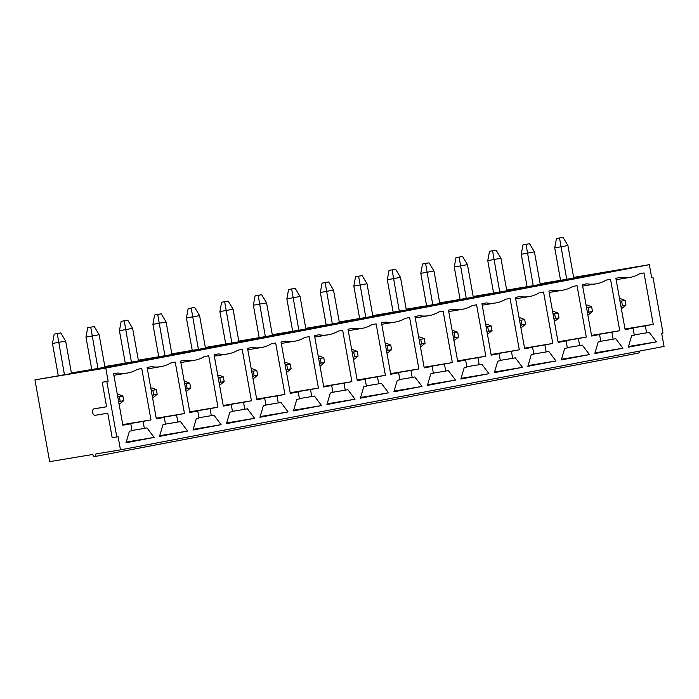 <?xml version="1.0" encoding="UTF-8"?>
<svg xmlns="http://www.w3.org/2000/svg" width="699" height="699" viewBox="0 0 699 699"><rect width="100%" height="100%" fill="white"/><g stroke="black" fill="none" stroke-linecap="round" stroke-linejoin="round"><path stroke-width="1.05" d="M588.969 312.13L592.49 311.466L591.642 306.791L588.13 307.464L588.969 312.13L587.483 312.89M521.244 254.261L522.966 244.912L529.562 243.724L534.429 251.902L521.244 254.261L527.063 286.607M533.223 285.585L526.041 244.397M586.111 305.288L587.212 305.079L586.111 305.262M540.275 284.362L534.429 251.902M586.461 307.245L588.13 307.464M592.49 311.466L588.89 314.428L587.798 314.637M587.212 305.079L591.642 306.791M529.562 243.724L522.966 244.912M622.451 305.76L625.972 305.096L625.133 300.421L621.612 301.086L622.451 305.76L620.965 306.52M554.726 247.892L556.448 238.534L563.044 237.354L567.92 245.524L554.726 247.892L560.546 280.238M566.706 279.216L559.532 238.027M619.594 298.919L620.695 298.709L619.594 298.892M573.757 277.992L567.92 245.524M619.952 300.867L621.612 301.086M625.972 305.096L622.372 308.058L621.28 308.268M620.695 298.709L625.133 300.421M563.044 237.354L556.448 238.534M555.487 318.508L558.999 317.835L558.16 313.161L554.648 313.834L555.487 318.508L554.001 319.268M487.762 260.631L489.483 251.282L496.072 250.102L500.947 258.272L487.762 260.631L493.581 292.986M499.741 291.955L492.559 250.766M552.629 311.658L553.722 311.448L552.621 311.632M506.792 290.732L500.947 258.272M552.979 313.615L554.648 313.834M558.999 317.835L555.408 320.797L554.307 321.007M553.722 311.448L558.16 313.161M496.072 250.102L489.483 251.282M522.004 324.878L525.517 324.205L524.678 319.53L521.166 320.203L522.004 324.878L520.51 325.638M454.28 267.001L455.993 257.651L462.589 256.472L467.465 264.641L454.28 267.001L460.099 299.355M466.25 298.324L459.077 257.136M519.147 318.028L520.239 317.827L519.139 318.01M473.302 297.101L467.465 264.641M519.497 319.985L521.166 320.203M525.517 324.205L521.926 327.167L520.825 327.377M520.239 317.827L524.678 319.53M462.589 256.472L455.993 257.651M488.522 331.247L492.035 330.575L491.196 325.909L487.675 326.573L488.522 331.247L487.028 332.008M420.789 273.37L422.511 264.021L429.107 262.841L433.983 271.011L420.789 273.37L426.608 305.725M432.768 304.703L425.595 263.506M485.665 324.406L486.757 324.196L485.656 324.38M439.82 303.471L433.983 271.011M486.015 326.354L487.675 326.573M492.035 330.575L488.435 333.537L487.343 333.746M486.757 324.196L491.196 325.909M429.107 262.841L422.511 264.021M455.032 337.617L458.553 336.953L457.705 332.278L454.193 332.942L455.032 337.617L453.546 338.377M387.307 279.749L389.028 270.391L395.625 269.211L400.492 277.381L387.307 279.749L393.126 312.095M399.286 311.072L392.104 269.884M452.174 330.776L453.275 330.566L452.174 330.749M406.337 309.849L400.492 277.381M452.524 332.724L454.193 332.942M458.553 336.953L454.953 339.915L453.861 340.116M453.275 330.566L457.705 332.278M395.625 269.211L389.028 270.391M421.549 343.987L425.062 343.323L424.223 338.648L420.711 339.321L421.549 343.987L420.064 344.747M353.825 286.118L355.546 276.76L362.134 275.581L367.01 283.75L353.825 286.118L359.644 318.464M365.804 317.442L358.622 276.254M418.692 337.145L419.784 336.935L418.684 337.119M372.855 316.219L367.01 283.75M419.042 339.102L420.711 339.321M425.062 343.323L421.471 346.285L420.37 346.494M419.784 336.935L424.223 338.648M362.134 275.581L355.546 276.76M388.067 350.356L391.58 349.692L390.741 345.018L387.229 345.69L388.067 350.356L386.573 351.125M320.343 292.488L322.056 283.139L328.652 281.95L333.528 290.129L320.343 292.488L326.162 324.834M332.313 323.812L325.14 282.623M385.21 343.515L386.302 343.305L385.201 343.489M339.364 322.589L333.528 290.129M385.56 345.472L387.229 345.69M391.58 349.692L387.989 352.654L386.888 352.864M386.302 343.305L390.741 345.018M328.652 281.95L322.056 283.139M354.585 356.735L358.098 356.062L357.259 351.387L353.738 352.06L354.585 356.735L353.091 357.495M286.852 298.857L288.573 289.508L295.17 288.329L300.046 296.498L286.852 298.857L292.671 331.212M298.831 330.181L291.658 288.993M351.728 349.884L352.82 349.683L351.719 349.867M305.882 328.958L300.046 296.498M352.078 351.842L353.738 352.06M358.098 356.062L354.498 359.024L353.406 359.234M352.82 349.683L357.259 351.387M295.17 288.329L288.573 289.508M321.094 363.104L324.616 362.432L323.768 357.766L320.256 358.43L321.094 363.104L319.609 363.864M253.37 305.227L255.091 295.878L261.688 294.698L266.564 302.868L253.37 305.227L259.189 337.582M265.349 336.56L258.167 295.362M318.237 356.263L319.338 356.053L318.237 356.237M272.4 335.328L266.564 302.868M318.595 358.211L320.256 358.43M324.616 362.432L321.016 365.394L319.924 365.603M319.338 356.053L323.768 357.766M261.688 294.698L255.091 295.878M287.612 369.474L291.125 368.81L290.286 364.135L286.773 364.799L287.612 369.474L286.127 370.234M219.888 311.605L221.609 302.248L228.197 301.068L233.073 309.238L219.888 311.605L225.707 343.952M231.867 342.929L224.685 301.741M284.755 362.632L285.856 362.423L284.755 362.606M238.918 341.706L233.073 309.238M285.105 364.581L286.773 364.799M291.125 368.81L287.534 371.772L286.441 371.973M285.856 362.423L290.286 364.135M228.197 301.068L221.609 302.248M254.13 375.844L257.643 375.18L256.804 370.505L253.291 371.169L254.13 375.844L252.636 376.604M186.406 317.975L188.127 308.617L194.715 307.438L199.591 315.607L186.406 317.975L192.225 350.321M198.385 349.299L191.203 308.11M251.273 369.002L252.365 368.792L251.264 368.976M205.436 348.076L199.591 315.607M251.623 370.951L253.291 371.169M257.643 375.18L254.052 378.142L252.951 378.351M252.365 368.792L256.804 370.505M194.715 307.438L188.127 308.617M220.648 382.213L224.161 381.549L223.322 376.875L219.801 377.547L220.648 382.213L219.154 382.973M152.915 324.345L154.636 314.996L161.233 313.807L166.109 321.986L152.915 324.345L158.743 356.691M164.894 355.669L157.721 314.48M217.791 375.372L218.883 375.162L217.782 375.346M171.945 354.445L166.109 321.986M218.14 377.329L219.801 377.547M224.161 381.549L220.561 384.511L219.469 384.721M218.883 375.162L223.322 376.875M161.233 313.807L154.636 314.996M187.157 388.592L190.678 387.919L189.831 383.244L186.318 383.917L187.157 388.592L185.672 389.352M119.433 330.714L121.154 321.365L127.751 320.186L132.627 328.355L119.433 330.714L125.252 363.069M131.412 362.038L124.23 320.85M184.3 381.741L185.401 381.54L184.3 381.715M138.463 360.815L132.627 328.355M184.658 383.699L186.318 383.917M190.678 387.919L187.079 390.881L185.986 391.091M185.401 381.54L189.831 383.244M127.751 320.186L121.154 321.365M153.675 394.961L157.188 394.288L156.349 389.614L152.836 390.287L153.675 394.961L152.19 395.721M85.951 337.084L87.672 327.735L94.269 326.555L99.136 334.725L85.951 337.084L91.77 369.439M97.93 368.417L90.748 327.219M150.818 388.12L151.919 387.91L150.818 388.094M104.981 367.185L99.136 334.725M151.167 390.068L152.836 390.287M157.188 394.288L153.597 397.25L152.504 397.46M151.919 387.91L156.349 389.614M94.269 326.555L87.672 327.735M120.193 401.331L123.706 400.658L122.867 395.992L119.354 396.656L120.193 401.331L118.699 402.091M52.469 343.462L54.19 334.105L60.778 332.925L65.654 341.095L52.469 343.462L58.288 375.809M64.448 374.786L57.266 333.598M117.336 394.489L118.428 394.28L117.327 394.463M71.499 373.554L65.654 341.095M117.685 396.438L119.354 396.656M123.706 400.658L120.114 403.629L119.013 403.83M118.428 394.28L122.867 395.992M60.778 332.925L54.19 334.105M71.394 372.995L133.561 362.711L34.95 379.872L49.664 461.646L92.766 454.472A2.377 1.564 79.2 0 0 94.749 456.552L638.318 353.117A2.377 1.564 -100.8 0 0 639.471 351.108M104.876 366.626L167.044 356.333L145.069 360.518L71.385 372.934M138.358 360.256L200.526 349.963L178.551 354.148L104.867 366.564M171.849 353.886L234.008 343.593L212.042 347.77L138.35 360.195M205.331 347.517L267.49 337.224L245.524 341.4L171.832 353.825M238.813 341.138L300.981 330.854L279.006 335.031L205.323 347.455M272.295 334.769L334.463 324.476L312.488 328.661L238.805 341.077M305.786 328.399L367.945 318.106L345.979 322.291L272.287 334.707M339.268 322.029L401.427 311.737L379.461 315.922L305.769 328.338M372.75 315.66L434.918 305.367L412.943 309.543L339.26 321.968M406.233 309.281L468.4 298.997L446.425 303.174L372.742 315.599M439.723 302.912L501.882 292.619L479.916 296.804L406.224 309.22M473.206 296.542L535.364 286.249L513.398 290.435L439.706 302.85M506.688 290.172L568.855 279.88L546.88 284.065L473.197 296.481M540.17 283.803L602.337 273.51L580.362 277.686L506.679 290.111M573.661 277.424L635.819 267.14L613.853 271.317L540.161 283.742M94.749 456.552A2.377 1.564 79.2 0 0 95.85 453.957L120.481 449.859L664.05 346.433L661.682 333.292L663.001 333.039L653.023 277.547L651.704 277.8L649.336 264.659L573.643 277.372M108.135 381.226L102.194 382.248L108.135 381.226L105.767 368.085L34.95 379.872M120.481 449.859L118.114 436.718L116.794 436.971L106.816 381.479M116.794 436.971L112.181 437.74L107.768 413.205L95.256 415.285A3.268 2.149 79.2 0 1 92.565 412.454A3.268 2.149 79.2 0 1 94.068 408.871L95.387 408.618A3.268 2.149 79.2 0 1 95.387 408.618A3.268 2.149 79.2 0 1 95.422 408.609L106.606 406.748M649.336 264.659L105.767 368.085M177.826 422.039L180.464 421.532L187.629 431.047L159.503 436.394L162.884 424.878L165.523 424.38L164.265 417.364L156.349 418.876L147.105 367.473L151.5 366.634A48.764 36.75 80.6 0 0 160.849 366.66A48.764 36.75 80.6 0 0 170.836 362.956L175.231 362.117L184.475 413.52L176.567 415.023L177.826 422.039L165.471 424.092M244.799 409.291L247.429 408.793L254.593 418.299L226.476 423.655L229.857 412.139L232.496 411.632L231.229 404.625L223.322 406.128L214.069 354.725L218.464 353.895A48.764 36.75 80.6 0 0 227.822 353.921A48.764 36.75 80.6 0 0 237.8 350.216L242.195 349.378L251.448 400.78L243.532 402.283L244.799 409.291L232.444 411.344M311.763 396.551L314.401 396.045L321.566 405.56L293.44 410.907L296.822 399.391L299.46 398.893L298.202 391.886L290.286 393.388L281.042 341.986L285.437 341.147A48.764 36.75 80.6 0 0 294.786 341.173A48.764 36.75 80.6 0 0 304.773 337.468L309.168 336.638L318.412 388.032L310.505 389.544L311.763 396.551L299.408 398.605M378.736 383.803L381.366 383.305L388.53 392.812L360.413 398.168L363.795 386.652L366.425 386.145L365.166 379.138L357.259 380.64L348.006 329.246L352.401 328.408A48.764 36.75 80.6 0 0 361.759 328.434A48.764 36.75 80.6 0 0 371.737 324.729L376.132 323.89L385.385 375.293L377.469 376.796L378.736 383.803L366.381 385.865M445.7 371.064L448.339 370.566L455.503 380.073L427.377 385.429L430.759 373.904L433.397 373.406L432.139 366.398L424.223 367.901L414.979 316.498L419.374 315.668A48.764 36.75 80.6 0 0 428.723 315.686A48.764 36.75 80.6 0 0 438.71 311.981L443.105 311.151L452.349 362.554L444.442 364.057L445.7 371.064L433.345 373.117M512.673 358.325L515.303 357.818L522.468 367.333L494.35 372.681L497.732 361.165L500.362 360.667L499.103 353.65L491.196 355.162L481.943 303.759L486.338 302.92A48.764 36.75 80.6 0 0 495.696 302.947A48.764 36.75 80.6 0 0 505.674 299.242L510.069 298.403L519.322 349.806L511.406 351.309L512.673 358.325L500.318 360.378M579.637 345.577L582.276 345.079L589.44 354.585L561.314 359.941L564.696 348.425L567.335 347.919L566.076 340.911L558.16 342.414L548.916 291.011L553.311 290.181A48.764 36.75 80.6 0 0 562.66 290.207A48.764 36.75 80.6 0 0 572.647 286.503L577.042 285.664L586.286 337.067L578.379 338.569L579.637 345.577L567.282 347.639M646.61 332.838L649.24 332.34L656.405 341.846L628.287 347.193L631.669 335.677L634.299 335.179L633.041 328.172L625.133 329.675L615.88 278.272L620.275 277.433A48.764 36.75 80.6 0 0 629.624 277.459A48.764 36.75 80.6 0 0 639.611 273.755L644.006 272.925L653.25 324.319L645.343 325.83L646.61 332.838L634.255 334.891M613.119 339.207L615.758 338.709L622.923 348.216L594.797 353.572L598.178 342.047L600.817 341.549L599.559 334.541L591.651 336.044L582.398 284.642L586.793 283.811A48.764 36.75 80.6 0 0 596.142 283.829A48.764 36.75 80.6 0 0 606.129 280.133L610.524 279.294L619.768 330.697L611.861 332.2L613.119 339.207L600.764 341.261M546.155 351.947L548.794 351.448L555.958 360.964L527.832 366.311L531.214 354.795L533.853 354.288L532.586 347.281L524.678 348.784L515.434 297.39L519.829 296.551A48.764 36.75 80.6 0 0 529.178 296.577A48.764 36.75 80.6 0 0 539.156 292.872L543.551 292.033L552.804 343.436L544.897 344.939L546.155 351.947L533.8 354.009M479.182 364.695L481.821 364.188L488.985 373.703L460.859 379.05L464.241 367.534L466.88 367.036L465.621 360.029L457.714 361.532L448.461 310.129L452.856 309.29A48.764 36.75 80.6 0 0 462.205 309.316A48.764 36.75 80.6 0 0 472.192 305.612L476.587 304.781L485.831 356.175L477.924 357.687L479.182 364.695L466.827 366.748M412.218 377.434L414.857 376.936L422.021 386.442L393.895 391.798L397.277 380.282L399.915 379.775L398.648 372.768L390.741 374.271L381.497 322.868L385.892 322.038A48.764 36.75 80.6 0 0 395.241 322.064A48.764 36.75 80.6 0 0 405.219 318.36L409.614 317.521L418.867 368.923L410.96 370.426L412.218 377.434L399.863 379.496M345.245 390.182L347.884 389.675L355.048 399.19L326.922 404.538L330.304 393.021L332.942 392.523L331.684 385.507L323.777 387.019L314.524 335.616L318.919 334.777A48.764 36.75 80.6 0 0 328.268 334.804A48.764 36.75 80.6 0 0 338.255 331.099L342.65 330.26L351.894 381.663L343.987 383.166L345.245 390.182L332.89 392.235M278.281 402.921L280.919 402.423L288.084 411.929L259.958 417.286L263.34 405.761L265.978 405.263L264.711 398.255L256.804 399.758L247.56 348.355L251.955 347.517A48.764 36.75 80.6 0 0 261.304 347.543A48.764 36.75 80.6 0 0 271.282 343.838L275.677 343.008L284.93 394.411L277.022 395.914L278.281 402.921L265.926 404.974M211.308 415.66L213.946 415.162L221.111 424.669L192.994 430.025L196.375 418.509L199.005 418.002L197.747 410.995L189.84 412.497L180.587 361.103L184.982 360.265A48.764 36.75 80.6 0 0 194.331 360.291A48.764 36.75 80.6 0 0 204.318 356.586L208.713 355.747L217.957 407.15L210.05 408.653L211.308 415.66L198.953 417.722M144.344 428.408L146.982 427.902L154.147 437.417L126.021 442.764L129.402 431.248L132.041 430.75L130.774 423.743L122.867 425.245L113.622 373.843L118.017 373.004A48.764 36.75 80.6 0 0 127.367 373.03A48.764 36.75 80.6 0 0 137.345 369.325L141.74 368.487L150.993 419.889L143.085 421.401L144.344 428.408L131.989 430.462M123.548 363.576A55.562 41.87 -99.4 0 1 122.246 364.31M628.488 346.494L656.405 341.846M625.098 329.491L633.041 328.172M625.011 329.019L653.25 324.319M625.046 329.203L645.343 325.83M592.333 274.375A55.562 41.87 -99.4 0 1 591.022 275.118M558.842 280.745A55.562 41.87 -99.4 0 1 557.54 281.487M525.36 287.114A55.562 41.87 -99.4 0 1 524.058 287.857M491.878 293.484A55.562 41.87 -99.4 0 1 490.576 294.227M458.395 299.862A55.562 41.87 -99.4 0 1 457.085 300.605M424.905 306.232A55.562 41.87 -99.4 0 1 423.603 306.975M391.423 312.602A55.562 41.87 -99.4 0 1 390.121 313.344M357.94 318.971A55.562 41.87 -99.4 0 1 356.639 319.714M324.458 325.341A55.562 41.87 -99.4 0 1 323.148 326.084M290.967 331.719A55.562 41.87 -99.4 0 1 289.666 332.462M257.485 338.089A55.562 41.87 -99.4 0 1 256.183 338.832M224.003 344.458A55.562 41.87 -99.4 0 1 222.701 345.201M190.521 350.828A55.562 41.87 -99.4 0 1 189.211 351.571M157.03 357.198A55.562 41.87 -99.4 0 1 155.728 357.94M156.27 418.404L176.567 415.023M156.235 418.22L184.475 413.52M156.323 418.692L164.265 417.364M159.713 435.687L187.629 431.047M189.752 412.034L210.05 408.653M189.717 411.851L217.957 407.15M189.805 412.314L197.747 410.995M193.195 429.317L221.111 424.669M223.234 405.665L243.532 402.283M223.199 405.481L251.448 400.78M223.287 405.944L231.229 404.625M226.686 422.947L254.593 418.299M256.725 399.286L277.022 395.914M256.69 399.103L284.93 394.411M256.769 399.575L264.711 398.255M260.168 416.578L288.084 411.929M290.207 392.917L310.505 389.544M290.172 392.733L318.412 388.032M290.26 393.205L298.202 391.886M293.65 410.199L321.566 405.56M323.689 386.547L343.987 383.166M323.654 386.364L351.894 381.663M323.742 386.835L331.684 385.507M327.132 403.83L355.048 399.19M357.172 380.177L377.469 376.796M357.137 379.994L385.385 375.293M357.224 380.457L365.166 379.138M360.614 397.46L388.53 392.812M390.654 373.808L410.96 370.426M390.627 373.624L418.867 368.923M390.706 374.087L398.648 372.768M394.105 391.091L422.021 386.442M424.144 367.429L444.442 364.057M424.11 367.246L452.349 362.554M424.197 367.718L432.139 366.398M427.587 384.721L455.503 380.073M457.627 361.06L477.924 357.687M457.592 360.876L485.831 356.175M457.679 361.348L465.621 360.029M461.069 378.351L488.985 373.703M491.109 354.69L511.406 351.309M491.074 354.507L519.322 349.806M491.161 354.978L499.103 353.65M494.551 371.973L522.468 367.333M524.591 348.32L544.897 344.939M524.565 348.137L552.804 343.436M524.643 348.6L532.586 347.281M528.042 365.603L555.958 360.964M558.082 341.951L578.379 338.569M558.047 341.767L586.286 337.067M558.134 342.23L566.076 340.911M561.524 359.234L589.44 354.585M591.564 335.572L611.861 332.2M591.529 335.389L619.768 330.697M591.616 335.861L599.559 334.541M595.006 352.864L622.923 348.216M126.231 442.056L154.147 437.417M122.832 425.062L130.774 423.743M122.753 424.59L150.993 419.889M122.788 424.774L143.085 421.401M90.066 369.946A55.562 41.87 -99.4 0 1 88.764 370.688M653.023 277.547L651.695 277.774M94.068 408.871A3.268 2.149 79.2 0 1 94.103 408.863L106.606 406.783L102.194 382.248M95.422 408.609L94.103 408.863M629.624 277.459L616.142 279.705M160.849 366.66L147.358 368.906M194.331 360.291L180.849 362.536M227.822 353.921L214.331 356.158M261.304 347.543L247.813 349.788M294.786 341.173L281.295 343.419M328.268 334.804L314.786 337.049M361.759 328.434L348.268 330.679M395.241 322.064L381.75 324.301M428.723 315.686L415.232 317.931M462.205 309.316L448.723 311.562M495.696 302.947L482.205 305.192M529.178 296.577L515.687 298.822M562.66 290.207L549.169 292.453M596.142 283.829L582.66 286.074M127.367 373.03L113.876 375.276"/></g></svg>
